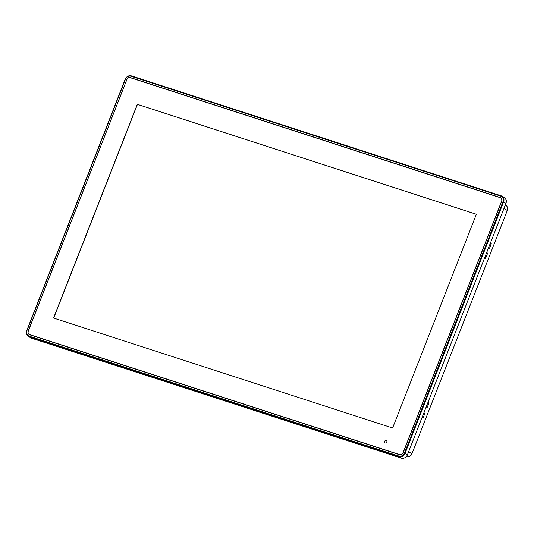 <?xml version="1.0" encoding="UTF-8"?>
<svg xmlns="http://www.w3.org/2000/svg" width="534" height="534" viewBox="0 0 534 534"><rect width="100%" height="100%" fill="white"/><g stroke="black" fill="none" stroke-linecap="round" stroke-linejoin="round"><path stroke-width="0.8" d="M384.567 441.378A1.395 1.208 -58.2 0 0 386.876 442.125A1.395 1.208 -58.2 0 0 384.567 441.378M386.523 440.603A1.395 1.208 -58.2 0 0 385.054 442.973M406.274 456.623L406.608 456.73A4.492 3.878 -58.2 0 0 411.948 453.78L507.3 210.476A4.492 3.878 -58.2 0 0 505.952 205.457L505.304 205.056M486.681 252.575L487.215 252.902A0.995 0.494 -72 0 1 487.282 254.091L485.833 257.788A0.995 0.494 -72 0 1 485.099 258.469A0.995 0.494 -72 0 1 485.046 258.449L484.512 258.116M424.27 411.821L424.81 412.155A0.995 0.494 -72 0 1 424.87 413.343L423.429 417.034A0.995 0.494 -72 0 1 422.688 417.721A0.995 0.494 -72 0 1 422.634 417.695L422.1 417.361M428.108 402.029L428.642 402.362A0.995 0.494 -72 0 1 428.709 403.55L427.26 407.242A0.995 0.494 -72 0 1 426.526 407.929A0.995 0.494 -72 0 1 426.472 407.903L425.938 407.569M490.519 242.783L491.053 243.11A0.995 0.494 -72 0 1 491.12 244.305L489.671 247.996A0.995 0.494 -72 0 1 488.937 248.684A0.995 0.494 -72 0 1 488.884 248.657L488.343 248.323M505.945 203.421L407.442 454.761L405.092 453.299L503.589 201.959L505.945 203.421A5.14 4.439 -58.2 0 0 504.403 197.673L502.047 196.218A5.14 4.439 -58.2 0 0 501.206 195.824L502.047 196.218A5.14 4.439 -58.2 0 1 503.589 201.959L502.961 201.692L404.465 453.032C403.203 455.549 401.368 456.563 398.945 456.083L29.103 336.14C26.9 335.118 26.179 333.269 26.954 330.599L125.45 79.259C126.712 76.749 128.547 75.735 130.97 76.208L500.812 196.152L501.179 195.811L131.337 75.868L130.97 76.208M401.328 458.139L31.493 338.196L29.136 336.734L398.978 456.677L401.328 458.139A5.14 4.439 -58.2 0 0 407.442 454.761M26.773 330.553L125.196 79.212L26.753 330.599A5.14 4.439 -58.2 0 0 28.295 336.347L30.645 337.802A5.14 4.439 -58.2 0 0 31.493 338.196M126.685 79.659A3.144 2.71 121.8 0 1 130.429 77.597L500.265 197.54A3.144 2.71 121.8 0 1 500.785 197.78A3.144 2.71 121.8 0 1 501.726 201.291L403.223 452.632A3.144 2.71 121.8 0 1 399.485 454.701L29.65 334.758A3.144 2.71 121.8 0 1 29.13 334.518A3.144 2.71 121.8 0 1 28.189 331L126.798 79.733M53.547 318.037L392.603 428.001L476.368 214.254L137.311 104.297L53.547 318.037M130.376 77.73A2.99 2.583 -58.2 0 0 126.812 79.7L28.315 331.04A2.99 2.583 -58.2 0 0 29.21 334.391A2.99 2.583 -58.2 0 0 29.704 334.618L399.539 454.561A2.99 2.583 -58.2 0 0 403.103 452.592L501.6 201.251A2.99 2.583 -58.2 0 0 500.705 197.907A2.99 2.583 -58.2 0 0 500.211 197.68L130.376 77.73M476.355 214.288L137.445 104.37L53.687 318.084M411.948 453.78L408.637 451.724M503.983 208.42L507.3 210.476M489.671 247.996L488.61 247.649M490.466 242.923L491.053 243.11M490.058 243.958L491.12 244.305M485.833 257.788L484.772 257.441M486.628 252.716L487.215 252.902M486.22 253.75L487.282 254.091M427.26 407.242L426.199 406.901M428.054 402.169L428.642 402.362M427.647 403.203L428.709 403.55M423.429 417.034L422.361 416.694M424.216 411.961L424.81 412.155M423.809 412.996L424.87 413.343M398.945 456.083L398.978 456.677A5.14 4.439 -58.2 0 0 405.092 453.299L404.465 453.032M26.954 330.599L26.7 330.553C25.886 333.029 26.42 334.958 28.295 336.347A5.14 4.439 -58.2 0 0 29.136 336.734L29.103 336.14M131.311 75.861A5.14 4.439 -58.2 0 0 125.27 79.212M501.146 195.804L131.337 75.868C128.607 75.307 126.565 76.422 125.196 79.212L125.45 79.259M500.812 196.152C503.015 197.179 503.736 199.022 502.961 201.692M130.429 77.597L130.957 77.924M501.226 198.134L500.265 197.54M399.539 454.561L399.919 454.801M29.704 334.618L30.231 334.945M500.705 197.907L501.406 198.341M29.21 334.391L29.971 334.858"/></g></svg>
